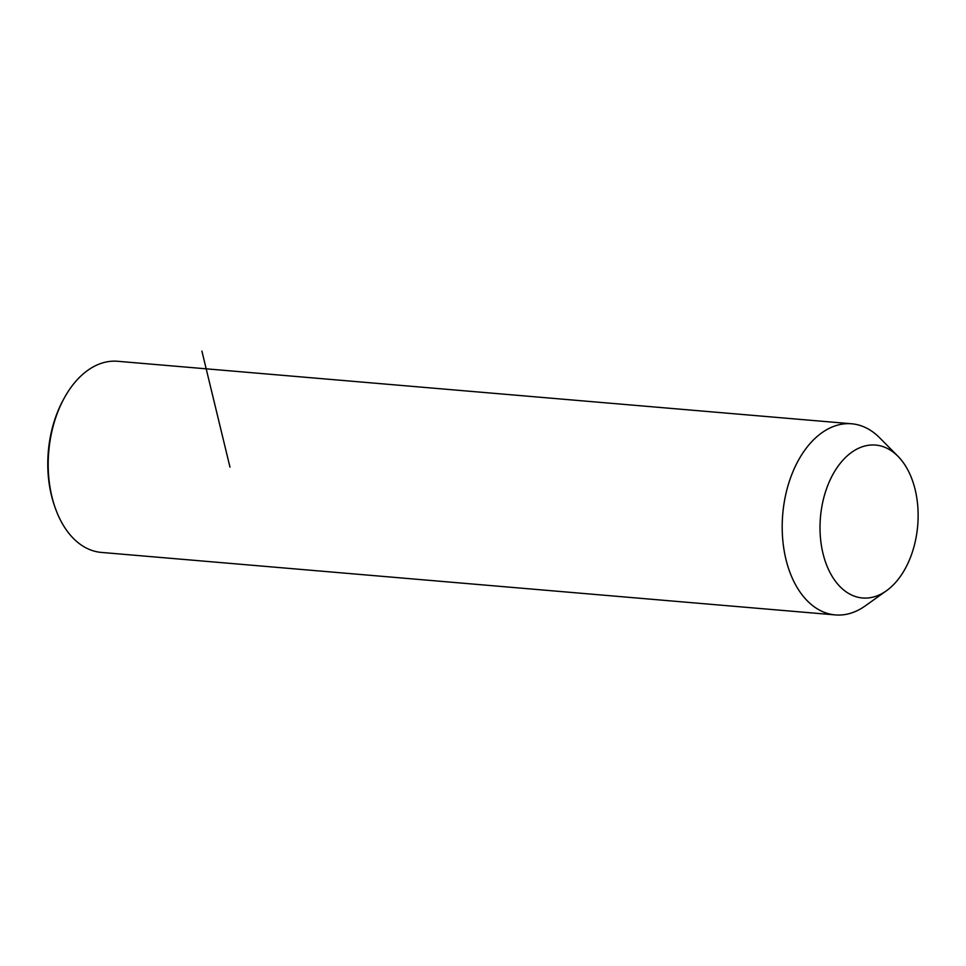 <?xml version="1.0" encoding="UTF-8"?>
<svg xmlns="http://www.w3.org/2000/svg" width="966" height="966" viewBox="0 0 966 966"><rect width="100%" height="100%" fill="white"/><g stroke="black" fill="none" stroke-linecap="round" stroke-linejoin="round"><path stroke-width="1.45" d="M886.486 590.733L865.295 605.863A95.912 61.003 -85.1 0 1 835.385 614.919A95.912 61.003 -85.1 0 1 834.383 614.823A95.912 61.003 -85.1 0 1 782.81 513.381A95.912 61.003 -85.1 0 1 851.662 423.784A95.912 61.003 -85.1 0 1 852.664 423.881A95.912 61.003 -85.1 0 1 879.615 437.767L897.933 456.254A76.737 48.807 -85.1 0 1 917.7 525.661A76.737 48.807 -85.1 0 1 886.486 590.733A76.737 48.807 -85.1 0 1 861.757 597.906A76.737 48.807 -85.1 0 1 820.557 516.122A76.737 48.807 -85.1 0 1 876.379 445.145A76.737 48.807 -85.1 0 1 897.933 456.254M835.385 614.919L101.382 552.419A95.912 61.003 -85.1 0 1 100.379 552.323A95.912 61.003 -85.1 0 1 54.808 506.691A95.912 61.003 -85.1 0 1 64.022 398.487A95.912 61.003 -85.1 0 1 117.659 361.284L851.662 423.784M54.808 506.691L54.168 504.82A92.712 58.974 -85.1 0 1 63.08 400.226L64.022 398.487M229.968 467.109L201.894 351.081"/></g></svg>
